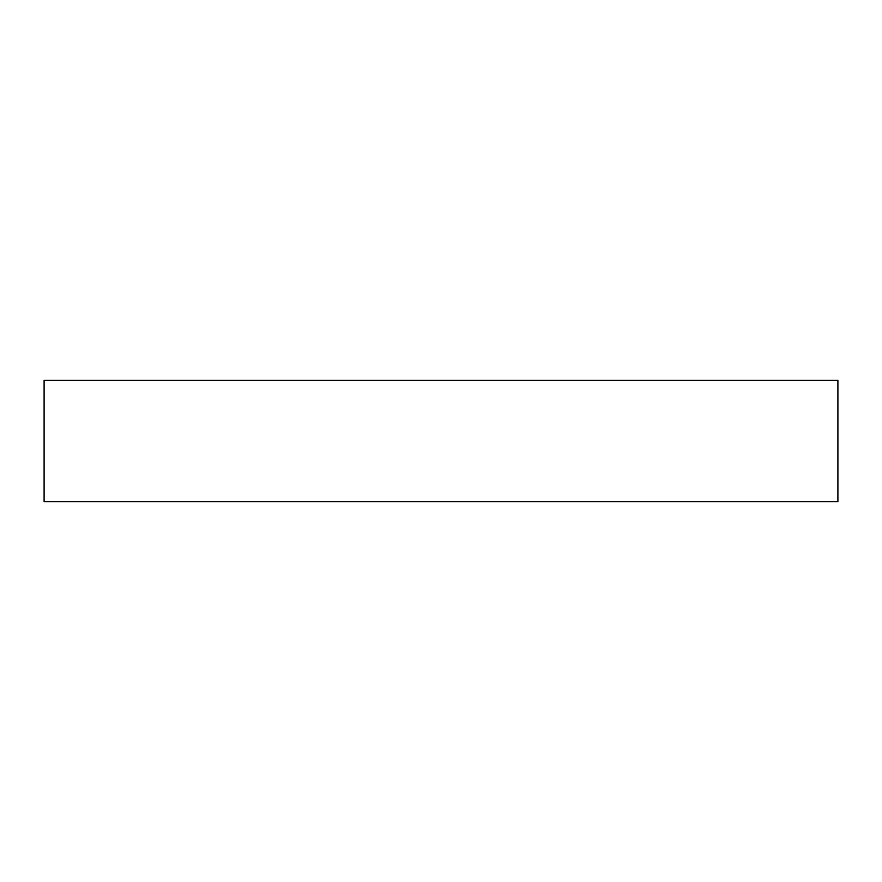 <?xml version="1.0" encoding="UTF-8"?>
<svg xmlns="http://www.w3.org/2000/svg" width="882" height="882" viewBox="0 0 882 882"><rect width="100%" height="100%" fill="white"/><g stroke="black" fill="none" stroke-linecap="round" stroke-linejoin="round"><path stroke-width="1.32" d="M44.1 380.329L837.9 380.329L837.9 501.671L44.1 501.671L44.1 380.329"/></g></svg>
